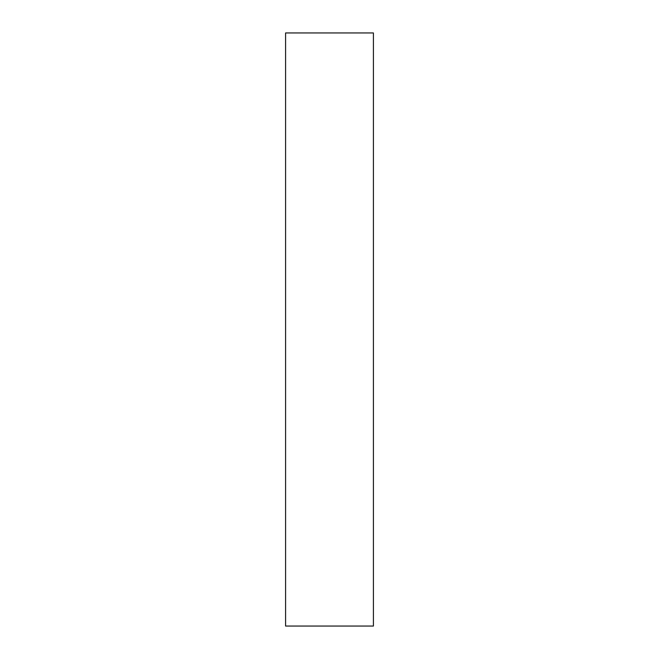 <?xml version="1.0" encoding="UTF-8"?>
<svg xmlns="http://www.w3.org/2000/svg" width="659" height="659" viewBox="0 0 659 659"><rect width="100%" height="100%" fill="white"/><g stroke="black" fill="none" stroke-linecap="round" stroke-linejoin="round"><path stroke-width="0.99" d="M373.414 626.05L285.586 626.05L373.414 626.05L373.414 32.95L285.586 32.95L373.414 32.95L373.414 626.05M285.586 32.95L285.586 626.05L285.586 32.95"/></g></svg>
